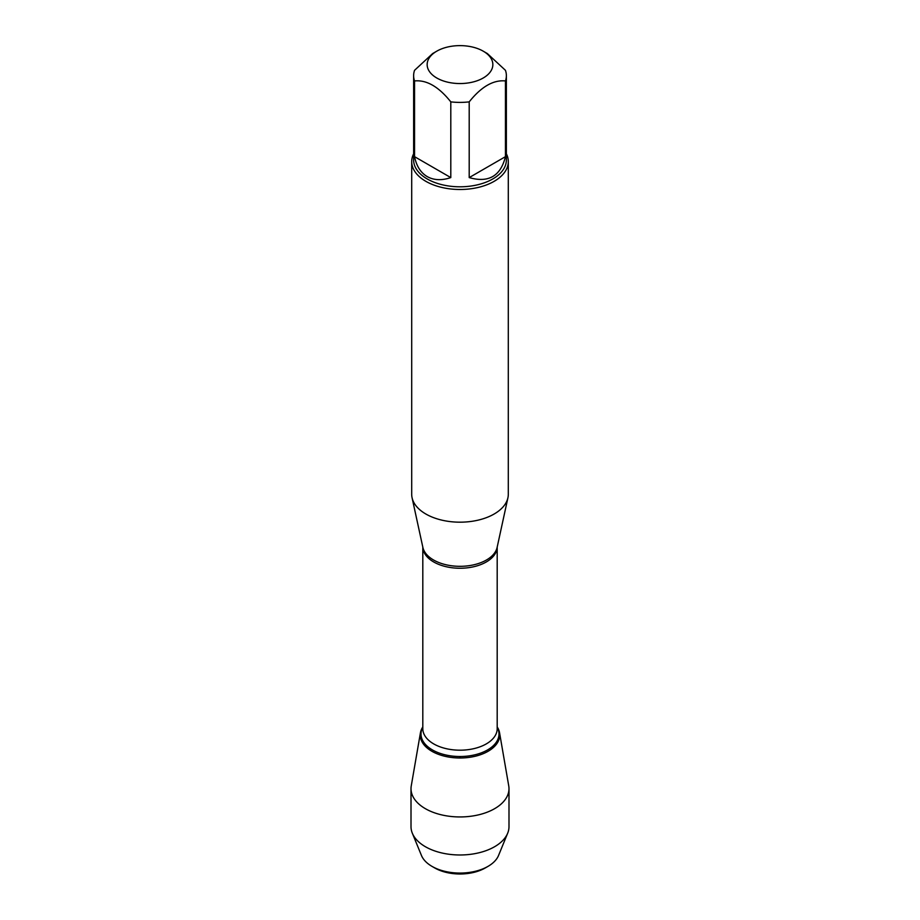 <?xml version="1.0" encoding="UTF-8"?>
<svg xmlns="http://www.w3.org/2000/svg" width="920" height="920" viewBox="0 0 920 920"><rect width="100%" height="100%" fill="white"/><g stroke="black" fill="none" stroke-linecap="round" stroke-linejoin="round"><path stroke-width="1.38" d="M411.7 161.609L411.7 494.293A48.3 27.887 0 0 0 412.079 497.777A48.3 27.887 0 0 0 425.845 514.015A48.3 27.887 0 0 0 475.663 520.674A48.3 27.887 0 0 0 507.921 497.777A48.3 27.887 0 0 0 508.3 494.293L508.3 161.609A48.3 27.887 180 0 1 478.48 187.369A48.3 27.887 180 0 1 425.845 181.32A48.3 27.887 180 0 1 411.7 161.609A48.3 27.887 180 0 1 413.632 153.801M420.44 732.769A39.755 22.954 0 0 1 422.809 726.938A39.755 22.954 0 0 0 460 757.999A39.755 22.954 0 0 0 497.191 726.938A39.755 22.954 0 0 1 499.56 732.769L508.737 785.864A48.99 28.278 180 0 1 508.99 788.67A48.99 28.278 180 0 1 478.745 814.798A48.99 28.278 180 0 1 425.362 808.668A48.99 28.278 180 0 1 411.01 788.67A48.99 28.278 180 0 1 411.263 785.864L420.44 732.769A39.755 22.954 0 0 0 431.894 751.272A39.755 22.954 0 0 0 477.02 755.791A39.755 22.954 0 0 0 499.56 732.769M506.368 153.801A48.3 27.887 180 0 1 508.3 161.609M436.77 77.993A32.844 18.963 0 0 0 483.23 77.993A32.844 18.963 0 0 0 483.23 51.175A32.844 18.963 0 0 0 466.52 46A32.844 18.963 0 0 0 436.77 51.175A32.844 18.963 0 0 0 436.77 77.993M469.2 177.594C488.508 183.126 500.595 176.157 505.448 156.664L469.2 177.594L469.2 101.867C481.275 86.721 493.361 79.741 505.448 80.937A46.368 26.772 0 0 0 506.368 75.624A46.368 26.772 0 0 0 505.448 70.322L487.324 53.544L483.23 51.175M505.448 156.664L505.448 80.937M436.77 51.175L432.676 53.544L414.552 70.322A46.368 26.772 0 0 0 413.632 75.624A46.368 26.772 0 0 0 414.552 80.937C426.627 79.741 438.713 86.721 450.8 101.867A46.368 26.772 0 0 0 469.2 101.867M414.552 156.664C416.461 166.071 420.681 172.707 427.213 176.594C433.837 180.308 441.703 180.642 450.8 177.594L414.552 156.664L414.552 80.937M450.8 177.594L450.8 101.867M506.368 75.624L506.368 160.034A46.368 26.772 180 0 1 477.744 184.759A46.368 26.772 180 0 1 427.213 178.963A46.368 26.772 180 0 1 413.632 160.034L413.632 75.624M434.723 867.951L431.997 866.375L434.723 867.951A35.742 20.631 0 0 0 485.277 867.951L488.002 866.375A39.606 22.862 180 0 1 431.997 866.375L431.997 866.375A39.606 22.862 180 0 1 421.452 855.473L412.332 833.221A48.99 28.278 180 0 1 411.01 826.7L411.01 788.67M508.99 788.67L508.99 826.7A48.99 28.278 180 0 1 507.667 833.221L498.548 855.473A39.606 22.862 180 0 1 488.002 866.375M507.667 833.221A48.99 28.278 180 0 1 473.374 853.909A48.99 28.278 180 0 1 425.362 846.699A48.99 28.278 180 0 1 412.332 833.221M460 757.999L460 756.516M412.079 497.777L422.878 547.411A37.41 21.597 0 0 0 433.55 559.992A37.41 21.597 0 0 0 472.132 565.156A37.41 21.597 0 0 0 497.122 547.411L507.921 497.777M497.191 547.101A37.191 21.471 180 0 1 460 568.249A37.191 21.471 180 0 1 422.809 547.101L422.809 728.72A37.191 21.471 0 0 0 460 750.191A37.191 21.471 0 0 0 497.191 728.72L497.191 547.089M497.191 727.248A38.985 22.505 180 0 1 460 756.516A38.985 22.505 180 0 1 422.809 727.248"/></g></svg>
